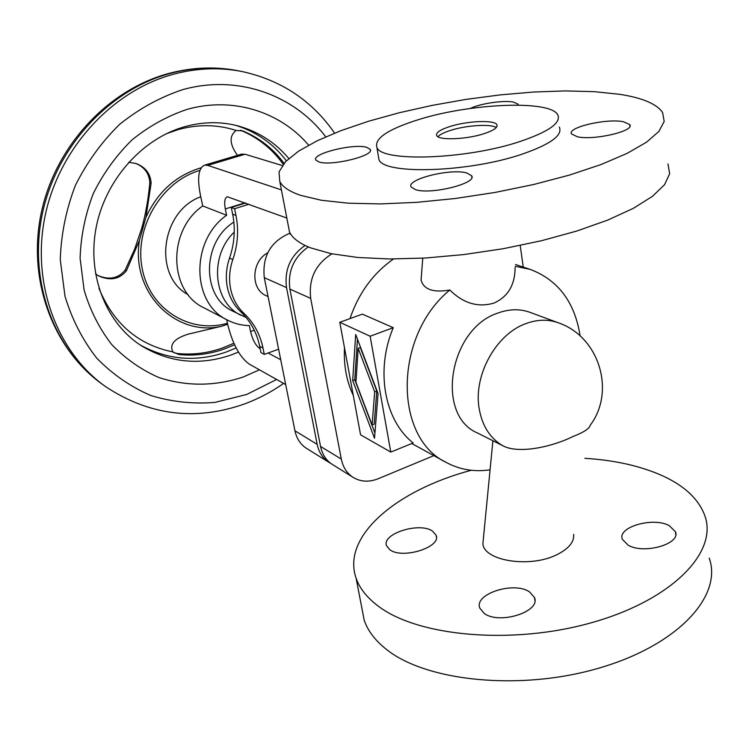 <?xml version="1.0" encoding="UTF-8"?>
<svg xmlns="http://www.w3.org/2000/svg" width="749" height="749" viewBox="0 0 749 749"><rect width="100%" height="100%" fill="white"/><g stroke="black" fill="none" stroke-linecap="round" stroke-linejoin="round"><path stroke-width="1.12" d="M530.002 312.342C519.9 308.7 509.208 308.934 497.926 313.054C449.166 328.586 435.047 415.283 477.469 432.988L502.27 445.43C517.147 454.156 550.581 447.602 573.135 436.452C583.677 432.37 589.369 428.643 590.203 425.292C615.987 391.072 598.938 336.423 558.286 322.791L530.002 312.342M421.49 274.752L421.078 280.107C423.737 289.573 433.325 292.868 449.831 290.013C463.434 303.448 478.19 307.783 494.087 303.027C508 296.716 515.012 284.882 515.125 267.515M449.831 290.013C393.89 335.608 393.403 437.482 446.179 462.414C459.699 469.67 474.332 472.132 490.071 469.81M580.129 335.973C574.876 302.278 558.248 280.089 530.236 269.387L515.284 266.288M300.761 195.395C289.526 191.585 282.532 186.941 279.789 181.473L279.012 171.942L285.509 161.7L298.57 151.158L317.379 140.69L341.038 130.616L368.63 121.226L399.226 112.762L431.911 105.431L465.775 99.43L499.892 94.926L533.325 92.043L565.102 90.919L594.219 91.659L619.629 94.308C642.539 97.866 656.864 103.952 662.603 112.593L664.185 121.45L658.895 131.421L646.518 142.198L627.128 153.367L601.222 164.471L569.671 175.013L533.756 184.488L495.042 192.446L455.345 198.494L416.491 202.361L380.249 203.925L348.135 203.185L321.368 200.264L300.761 195.395M288.056 224.438L289.507 232.003C292.363 238.126 299.403 243.406 310.638 247.863L331.18 253.686L357.797 257.478L389.639 258.976L425.535 258.021L463.949 254.557L503.169 248.724L541.368 240.757L576.786 231.038L607.87 220.047L633.364 208.316L652.416 196.369L664.541 184.703L669.653 173.759L667.968 163.909M518.261 105.103L518.083 104.186L513.374 102.051C503.543 100.085 479.819 103.624 470.306 108.465M623.374 121.731C606.372 118.183 566.581 127.536 571.562 133.987L577.385 136.767C593.863 140.672 635.255 130.991 629.759 124.596L623.374 121.731M319.008 161.981C331.695 166.381 375.249 155.539 370.184 149.332L366.617 147.3C353.359 143.265 311.303 153.732 315.835 160.043L319.008 161.981M415.536 189.675C431.003 194.946 477.693 183.243 471.617 175.734L466.702 172.953C450.598 168.132 405.733 179.404 411.164 187.025L415.536 189.675M437.903 136.721C439.897 134.53 444.148 132.404 450.683 130.335C466.421 125.27 490.81 123.707 496.269 127.536M450.093 126.469C467.516 120.832 494.78 119.737 496.896 124.727C498.001 127.489 493.675 130.485 483.929 133.715C466.243 139.548 438.437 140.54 436.695 135.56C435.703 132.704 440.169 129.671 450.093 126.469M418.382 119.671C388.104 129.212 374.266 138.434 376.878 147.347C381.054 162.28 466.252 159.612 520.115 141.477C548.83 131.693 561.366 122.799 557.752 114.803C550.253 99.701 469.885 103.343 418.382 119.671M559.316 127.049C562.958 135.288 550.478 144.36 521.866 154.247C468.191 172.588 383.188 174.873 378.938 159.509L378.32 155.867M483.451 537.922L482.89 543.652C483.704 560.786 529.655 568.313 556.619 554.822C568.631 548.895 574.314 542.079 573.678 534.355M361.739 607.43L364.192 620.191C367.759 630.714 375.09 640.395 386.203 649.214C425.647 681.262 519.956 691.393 599.2 668.052C678.641 644.955 722.729 595.689 709.219 558.108M584.894 458.313C614.976 460.186 641.022 466.084 663.024 476.008C684.764 486.054 698.677 499.218 704.762 515.509C718.216 551.498 673.435 599.331 593.002 622.279C512.765 645.46 417.567 636.5 378.067 605.978C366.926 597.58 359.614 588.33 356.121 578.237C341.263 536.078 396.876 490.005 471.28 470.269M669.241 525.639C653.1 516.66 617.045 527.099 622.391 539.336L628.102 545.16C643.803 554.625 681.131 543.933 675.439 531.724L669.241 525.639M432.445 531.05C419.356 521.744 381.297 533.878 386.587 545.824L389.883 549.766C402.522 559.55 441.77 547.079 436.105 535.226L432.445 531.05M529.571 591.925C513.983 580.981 473.686 593.948 479.819 608.122L484.247 613.431C499.321 624.975 541.04 611.633 534.486 597.543L529.571 591.925M358.191 348.332L355.934 382.215L372.103 424.973L374.669 391.886L358.191 348.332L360.316 347.545L376.784 391.062L374.182 424.149L372.103 424.973M374.669 391.886L376.784 391.062M355.672 334.466L378.067 393.637L374.519 438.259L352.695 380.539L355.672 334.466M357.442 339.147L354.773 379.743L374.931 433.053M352.695 380.539L354.773 379.743M360.569 434.832L390.791 452.087L370.137 336.226L339.774 322.285L360.569 434.832M390.791 452.087L413.148 442.959C384.499 420.442 375.183 370.549 393.262 327.688L370.137 336.226M339.774 322.285L362.366 314.14L393.262 327.688M523.242 267.084L520.209 245.457M331.929 253.836C315.554 264.032 308.476 278.89 310.695 298.392L341.301 459.1C342.995 467.301 346.984 473.424 353.266 477.469C360.821 481.907 369.117 482.328 378.161 478.751L433.84 455.626M393.487 258.995C373.077 273.413 358.584 293.28 349.998 318.597M344.484 347.761C343.585 365.287 346.515 381.175 353.285 395.425M353.266 477.469L332.387 464.474C326.18 460.476 322.229 454.465 320.544 446.423L289.891 289.105C287.607 271.297 293.748 257.235 308.316 246.917M305.077 245.447C290.425 255.699 284.236 269.743 286.521 287.597L317.173 444.372C318.868 452.387 322.81 458.379 328.998 462.367L330.74 463.35M328.998 462.367L306.631 448.445C300.527 444.513 296.632 438.633 294.947 430.806L264.285 277.664C262.159 256.589 270.408 241.89 289.039 233.566L290.135 233.211M260.184 348.753L259.819 348.557C255.718 345.635 252.638 339.98 250.569 331.582L249.342 325.609C241.609 325.459 234.325 323.624 227.509 320.104C191.426 303.598 190.227 240.523 226.61 215.244L225.318 208.943C224.045 201.874 224.719 197.811 227.35 196.762L286.82 218.043M226.61 215.244L202.707 205.956L200.245 194.263C197.099 177.401 198.607 167.692 204.739 165.126L207.773 165.379L281.409 189.9M282.298 165.548L245.054 154.238L241.009 154.294M280.716 359.754L268.105 352.994M226.694 319.683L227.677 324.345C232.518 343.81 239.643 357.03 249.061 363.986L285.687 384.574M246.149 317.51L232.911 311.2C201.49 297.316 201.612 242.105 233.866 222.097M241.225 315.413C213.287 302.783 208.934 256.036 234.259 232.106M278.609 349.193L264.294 354.38L260.97 352.582L259.678 346.291C256.776 332.49 250.438 320.956 240.644 311.678C233.95 305.377 229.55 297.372 227.424 287.653C225.458 277.879 226.161 268.02 229.54 258.087C234.512 243.528 235.56 228.904 232.667 214.195L231.291 207.492L245.55 203.016M264.294 354.38L263.011 348.06C260.109 334.213 253.742 322.632 243.931 313.335C237.227 307.006 232.808 298.973 230.692 289.217C228.717 279.405 229.428 269.509 232.817 259.538C237.817 244.923 238.875 230.233 235.982 215.469L234.606 208.737L248.902 204.234M267.711 252.816C251.289 261.429 250.4 289.311 266.176 295.686L268.067 296.576M231.291 207.492L234.606 208.737M227.509 320.104L203.953 307.82C168.609 291.614 167.233 230.374 202.707 205.956M200.769 196.753C160.745 211.106 152.862 276.072 188.196 294.732M227.668 324.289L221.517 326.264C175.687 337.097 130.635 292.587 139.473 240.27L145.933 217.388C157.327 192.549 175.097 176.202 199.243 168.356L201.135 167.813M173.562 352.536L177.036 353.462C192.502 355.073 207.726 353.219 222.706 347.92L233.857 343.248M240.495 130.223L240.85 130.363C258.124 137.647 272.262 148.967 283.244 164.303M234.559 344.783L224.503 348.931C209.505 354.249 194.253 356.103 178.758 354.511L172.822 351.899C169.311 344.315 174.461 338.389 188.289 334.129L221.517 326.264M166.306 133.762L178.122 129.624C198.129 124.119 217.453 124.39 236.104 130.457L242.742 130.888C259.426 137.91 273.198 148.723 284.058 163.319M236.104 130.457C229.035 135.962 229.503 144.257 237.499 155.343M139.473 240.27L126.459 270.679C119.503 279.321 110.187 281.053 98.531 275.875L95.526 273.806M97.932 275.529C109.373 280.285 118.464 278.45 125.186 270.014L134.558 249.38L141.692 228.379C145.652 214.242 148.358 199.019 149.809 182.709C149.257 173.562 144.52 167.102 135.588 163.338M149.809 182.709L151.129 183.215L145.933 217.388M151.129 183.215C150.521 173.787 145.559 167.233 136.234 163.563L128.669 162.261M502.27 445.43C489.827 437.903 482.131 425.619 479.163 408.598C473.246 375.464 495.96 334.204 525.732 323.662C537.202 319.392 548.053 319.102 558.286 322.791M320.544 446.423L341.301 459.1M310.695 298.392L289.891 289.105M289.039 233.566L290.762 234.231M286.521 287.597L264.285 277.664M294.947 430.806L317.173 444.372M245.054 154.238L207.773 165.379M250.569 331.582L254.304 330.262M244.932 202.792L225.318 208.943M232.817 259.538L229.54 258.087M232.667 214.195L235.982 215.469M263.011 348.06L259.678 346.291M240.644 311.678L243.931 313.335M227.443 323.222C190.33 334.11 150.165 309.861 142.273 268.919C133.846 228.136 161.269 181.539 199.908 170.388M238.847 70.883C216.068 66.343 192.924 67.138 169.396 73.28C107.903 89.534 55.211 146.27 41.195 213.119C27.133 279.976 53.02 349.1 102.36 384.303C53.947 349.839 28.097 281.062 42.356 213.755C56.54 146.467 109.682 89.403 170.613 73.308C193.832 67.241 216.573 66.427 238.847 70.883L242.507 71.623C281.502 80.321 312.202 100.825 334.606 133.135M102.36 384.303L105.394 386.484C56.821 351.908 30.896 282.832 45.24 215.216C59.508 147.609 112.884 90.255 174.04 74.076C197.343 67.972 220.159 67.148 242.507 71.623M276.606 379.471L246.777 394.423L214.972 402.4C193.158 404.179 171.802 401.895 150.914 395.556C130.757 386.887 112.743 374.463 96.864 358.275C82.671 340.168 72.054 319.514 65.004 296.304L60.276 259.744C61.072 234.437 66.081 209.72 75.312 185.583C86.818 162.439 101.602 142.02 119.671 124.306C139.183 108.671 160.23 97.108 182.803 89.618C237.639 74.282 294.188 94.861 325.74 136.852M259.426 369.809L243.135 377.047C214.785 386.372 186.688 386.521 158.825 377.505C141.196 369.763 125.476 358.752 111.676 344.474C99.355 328.539 90.17 310.414 84.113 290.106L80.096 258.162C80.855 236.085 85.255 214.523 93.316 193.485C103.334 173.309 116.207 155.474 131.927 139.979C148.911 126.263 167.252 116.076 186.96 109.429C232.593 96.396 280.154 111.62 308.635 145.166M238.435 352.077L231.282 354.923C200.086 365.662 170.482 362.834 142.45 346.431C107.5 324.916 87.156 277.495 95.835 229.157C104.457 180.855 141.739 138.799 184.46 126.778C203.073 121.61 221.058 121.366 238.425 126.029C258.583 131.721 275.379 142.553 288.814 158.516M236.122 347.948L226.17 352.049C196.172 362.366 167.504 360.007 140.147 344.952M172.822 351.899C138.097 344.802 113.483 323.634 98.98 288.365M242.742 130.888L240.85 130.363M178.758 354.511L177.036 353.462M126.459 270.679L125.186 270.014M235.776 125.355C256.392 131.824 273.263 143.639 286.39 160.801M530.236 269.387L515.499 264.528M279.789 181.473L289.507 232.003M370.184 149.332L370.362 150.38M471.617 175.734L471.851 177.316M497.093 126.085L496.896 124.727M378.938 159.509L376.878 147.347M241.89 154.032L204.739 165.126M283.618 383.413C271.784 391.718 259.191 398.393 245.841 403.458M518.083 104.186L518.214 105.103M492.898 440.777L482.89 543.652M629.759 124.596L629.937 126.169M436.105 535.226L436.424 537.117M446.179 462.414L411.791 443.511M356.121 578.237L364.192 620.191M421.069 280.107L422.773 258.171M534.486 597.543L534.898 600.361M675.439 531.724L675.757 534.533M105.394 386.484C149.36 415.601 196.032 421.322 245.41 403.627"/></g></svg>
